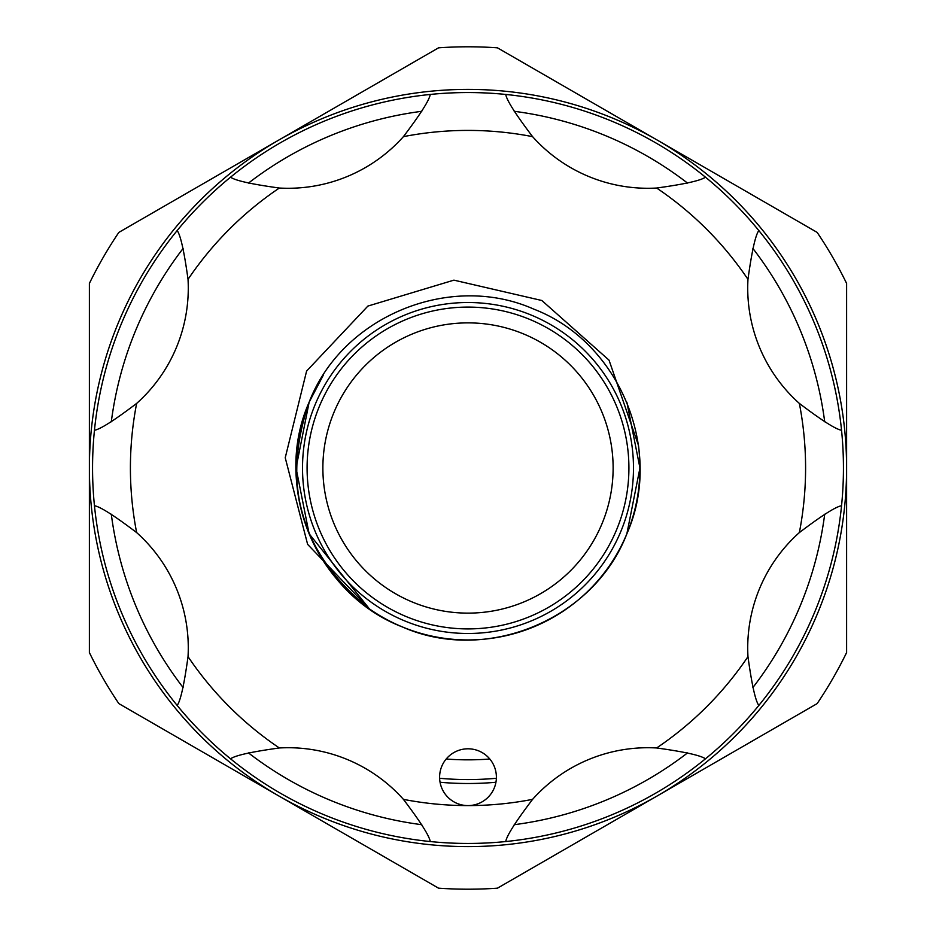 <?xml version="1.0" encoding="UTF-8"?>
<svg xmlns="http://www.w3.org/2000/svg" width="936" height="936" viewBox="0 0 936 936"><rect width="100%" height="100%" fill="white"/><g stroke="black" fill="none" stroke-linecap="round" stroke-linejoin="round"><path stroke-width="1.4" d="M494.231 788.065A28.396 28.396 0 0 0 478.869 750.964A28.396 28.396 0 0 0 441.769 766.327A28.396 28.396 0 0 0 468 805.592A28.396 28.396 0 0 0 494.231 788.065M230.548 177.173C235.252 180.578 251.515 184.193 279.361 188.031A154.592 154.592 0 0 0 403.416 136.644C420.404 114.227 429.355 100.164 430.256 94.454A375.453 375.453 0 0 1 505.744 94.454C506.657 100.175 515.596 114.239 532.584 136.644A154.592 154.592 0 0 0 656.639 188.031C684.497 184.193 700.772 180.578 705.452 177.173A375.453 375.453 0 0 1 758.827 230.548C755.422 235.252 751.807 251.515 747.969 279.361A154.592 154.592 0 0 0 799.356 403.416C821.773 420.404 835.836 429.355 841.546 430.256A375.453 375.453 0 0 1 841.546 505.744C835.825 506.657 821.761 515.596 799.356 532.584A154.592 154.592 0 0 0 759.494 588.744A315.502 315.502 0 0 1 759.482 588.767A154.592 154.592 0 0 0 747.969 656.639C751.807 684.497 755.422 700.772 758.827 705.452A375.453 375.453 0 0 1 121.13 611.676A375.453 375.453 0 0 1 468 92.547A375.453 375.453 0 0 1 758.827 705.452M315.116 389.306A171.955 171.955 0 0 1 323.517 374.774L309.137 402.199A171.955 171.955 0 0 0 369.427 608.891L309.137 533.801L296.045 468L309.137 402.199L296.045 468L309.137 533.801L296.045 468L309.137 402.199L296.045 468L309.137 533.801L369.427 608.891L309.137 533.801L296.045 468L309.137 402.199L296.045 468L309.137 533.801L369.427 608.891L309.137 533.801L296.045 468L309.137 402.199C271.779 486.112 316.438 593.939 402.199 626.863C486.112 664.221 593.939 619.562 626.863 533.801A171.955 171.955 0 0 1 369.427 608.891C301.006 553.808 280.917 484.906 309.137 402.199C342.061 316.438 449.888 271.779 533.801 309.137C619.562 342.061 664.221 449.888 626.863 533.801C664.221 449.888 619.562 342.061 533.801 309.137C449.888 271.779 342.061 316.438 309.137 402.199C342.061 316.438 449.888 271.779 533.801 309.137C619.562 342.061 664.221 449.888 626.863 533.801C664.221 449.888 619.562 342.061 533.801 309.137C449.888 271.779 342.061 316.438 309.137 402.199C342.061 316.438 449.888 271.779 533.801 309.137C619.562 342.061 664.221 449.888 626.863 533.801C664.221 449.888 619.562 342.061 533.801 309.137C449.888 271.779 342.061 316.438 309.137 402.199C342.061 316.438 449.888 271.779 533.801 309.137C619.562 342.061 664.221 449.888 626.863 533.801L639.955 468L626.863 402.199M468 302.515A165.485 165.485 0 0 1 633.485 468A165.485 165.485 0 0 1 468 633.485A165.485 165.485 0 0 1 302.515 468A165.485 165.485 0 0 1 468 302.515M468 628.91A160.91 160.91 0 0 1 307.09 468A160.91 160.91 0 0 1 468 307.09A160.91 160.91 0 0 1 628.91 468A160.91 160.91 0 0 1 468 628.91M468 322.873A145.127 145.127 0 0 0 322.873 468A145.127 145.127 0 0 0 468 613.127A145.127 145.127 0 0 0 613.127 468A145.127 145.127 0 0 0 468 322.873M495.94 782.262A315.502 315.502 0 0 1 440.06 782.262M496.372 778.272A311.559 311.559 0 0 1 439.627 778.272M514.203 824.698A359.681 359.681 0 0 0 687.55 752.895M752.895 687.55A359.681 359.681 0 0 0 824.698 514.203M824.698 421.797A359.681 359.681 0 0 0 752.895 248.449M687.55 183.105A359.681 359.681 0 0 0 514.203 111.302M278.694 140.119A378.612 378.612 0 0 1 657.306 140.119L817.151 232.397A421.2 421.2 0 0 1 846.612 283.433L846.612 652.567A421.2 421.2 0 0 1 817.151 703.603L497.461 888.17A421.2 421.2 0 0 1 438.539 888.17L118.849 703.603A421.2 421.2 0 0 1 89.388 652.567L89.388 283.433A421.2 421.2 0 0 1 118.849 232.397L438.539 47.83A421.2 421.2 0 0 1 497.461 47.83L657.306 140.119A378.612 378.612 0 0 1 657.306 795.881A378.612 378.612 0 0 1 89.388 468A378.612 378.612 0 0 1 278.694 140.119M489.82 759.026A291.845 291.845 0 0 1 446.18 759.026M421.797 111.302A359.681 359.681 0 0 0 248.449 183.105M183.105 248.449A359.681 359.681 0 0 0 111.302 421.797M111.302 514.203A359.681 359.681 0 0 0 183.105 687.55M248.449 752.895A359.681 359.681 0 0 0 421.797 824.698M626.863 533.801C638.434 505.826 642.283 476.319 638.446 445.29A171.955 171.955 0 0 1 626.863 533.801M369.427 608.891L307.628 544.366L285.234 457.751L306.599 371.077L367.895 306.072L453.913 280.145L541.839 300.503L609.02 360.138L638.446 445.29M705.452 758.827C700.748 755.422 684.485 751.807 656.639 747.969A154.592 154.592 0 0 0 532.584 799.356C515.596 821.773 506.645 835.836 505.744 841.546A375.453 375.453 0 0 1 430.256 841.546C429.343 835.825 420.404 821.761 403.416 799.356A154.592 154.592 0 0 0 279.361 747.969C251.503 751.807 235.228 755.422 230.548 758.827A375.453 375.453 0 0 1 177.173 705.452C180.578 700.748 184.193 684.485 188.031 656.639A154.592 154.592 0 0 0 136.644 532.584C114.227 515.596 100.164 506.645 94.454 505.744A375.453 375.453 0 0 1 94.454 430.256C100.175 429.343 114.239 420.404 136.644 403.416A154.592 154.592 0 0 0 188.031 279.361C184.193 251.491 180.578 235.228 177.173 230.548M136.644 403.416A337.592 337.592 0 0 0 136.644 532.584M279.361 188.031A337.592 337.592 0 0 0 188.031 279.361M532.584 136.644A337.592 337.592 0 0 0 403.416 136.644M747.969 279.361A337.592 337.592 0 0 0 656.639 188.031M799.356 532.584A337.592 337.592 0 0 0 799.356 403.416M230.548 758.827A375.453 375.453 0 0 1 177.173 705.452M188.031 656.639A337.592 337.592 0 0 0 279.361 747.969M403.416 799.356A337.592 337.592 0 0 0 532.584 799.356M656.639 747.969A337.592 337.592 0 0 0 747.969 656.639"/></g></svg>
